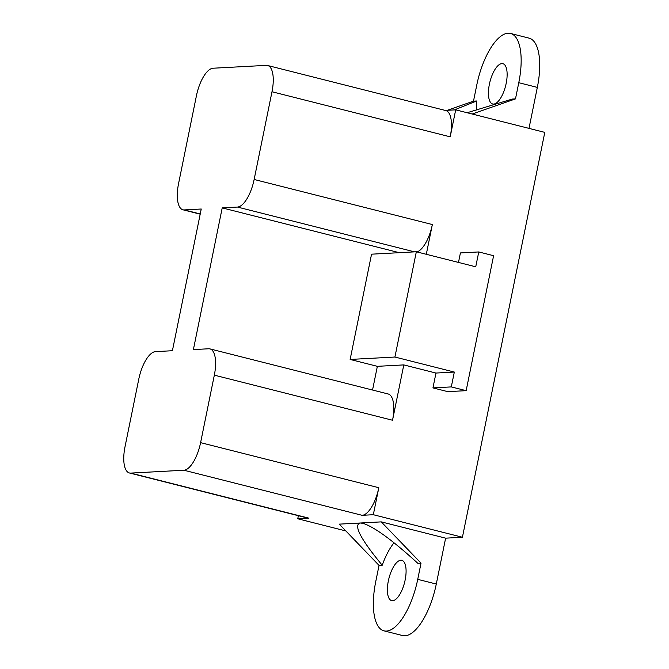<?xml version="1.0" encoding="UTF-8"?>
<svg xmlns="http://www.w3.org/2000/svg" width="669" height="669" viewBox="0 0 669 669"><rect width="100%" height="100%" fill="white"/><g stroke="black" fill="none" stroke-linecap="round" stroke-linejoin="round"><path stroke-width="1" d="M383.989 630.85L402.554 635.55A51.965 20.221 -75.8 0 0 436.288 584.045L417.732 579.346A51.965 20.221 104.2 0 1 383.989 630.85A51.965 20.221 104.2 0 1 375.744 581.604L379.039 565.414L339.292 524.136L360.282 523.007C353.199 524.914 360.516 538.988 382.225 565.238L379.039 565.414M436.288 584.045L445.629 538.16L462.421 537.249L544.792 132.378L455.689 109.841L445.169 110.402M528.995 128.381L537.332 87.396A51.965 20.221 -75.8 0 0 529.087 38.15L510.522 33.45A51.965 20.221 104.2 0 1 518.776 82.697L515.481 98.895L472.205 114.014M345.848 530.943L297.747 518.776L298.374 515.707M417.732 579.346L421.027 563.147L417.841 563.323C392.561 540.268 374.28 526.938 363.016 523.342L360.282 523.007L381.271 521.879L421.027 563.147M445.629 538.16L381.271 521.879M462.421 537.249L373.319 514.712L378.813 487.718L200.6 442.644L214.331 375.158A27.713 10.788 -75.8 0 0 209.932 348.892A27.713 10.788 -75.8 0 0 208.628 348.775L193.391 349.594L222.217 207.883L237.462 207.064A27.713 10.788 -75.8 0 0 254.145 179.476L271.99 91.753A27.713 10.788 -75.8 0 0 267.592 65.487A27.713 10.788 -75.8 0 0 266.287 65.361L213.11 68.221A27.713 10.788 -75.8 0 0 196.418 95.818L178.573 183.54A27.713 10.788 -75.8 0 0 182.972 209.807A27.713 10.788 -75.8 0 0 184.276 209.924L201.244 209.012L172.41 350.723L155.451 351.635A27.713 10.788 -75.8 0 0 138.759 379.231L125.028 446.708A27.713 10.788 -75.8 0 0 129.426 472.975A27.713 10.788 -75.8 0 0 130.731 473.1L183.916 470.232A27.713 10.788 -75.8 0 0 200.6 442.644M209.932 348.892L388.137 393.974A27.713 10.788 -75.8 0 1 392.536 420.241L403.8 364.906L435.971 373.051L432.952 387.895L447.804 391.649L466.151 390.663L493.605 255.709L478.761 251.945L475.734 266.797L416.335 251.77L394.919 357.037L454.318 372.064L451.299 386.908L466.151 390.663M478.761 251.945L460.414 252.932L458.482 262.432M426.304 254.287L432.35 224.55L254.145 179.476M267.592 65.487L445.805 110.561A27.713 10.788 -75.8 0 1 450.204 136.827L455.689 109.841M510.522 33.45A51.965 20.221 104.2 0 0 476.788 84.955L473.493 101.153L447.352 110.285M501.901 63.588A20.789 8.087 -75.8 0 0 491.113 77.855A20.789 8.087 -75.8 0 0 489.449 100.291A20.789 8.087 -75.8 0 0 492.685 103.979A20.789 8.087 -75.8 0 0 499.526 99.756A20.789 8.087 -75.8 0 0 506.96 78.156A20.789 8.087 -75.8 0 0 502.879 63.68A20.789 8.087 -75.8 0 0 501.901 63.588M400.856 560.229A20.789 8.087 -75.8 0 0 394.994 564.552A20.789 8.087 -75.8 0 0 387.56 586.144A20.789 8.087 -75.8 0 0 391.641 600.628A20.789 8.087 -75.8 0 0 402.997 587.599A20.789 8.087 -75.8 0 0 405.071 564.009A20.789 8.087 -75.8 0 0 401.835 560.321A20.789 8.087 -75.8 0 0 400.856 560.229M129.426 472.975L307.64 518.057A27.713 10.788 -75.8 0 0 308.944 518.174L297.747 518.776M394.024 542.768A47.114 18.331 -75.8 0 0 382.225 565.238M373.319 514.712L362.121 515.314A27.713 10.788 -75.8 0 0 378.813 487.718M416.929 251.92A27.713 10.788 -75.8 0 0 432.35 224.55M403.8 364.906L377.358 366.328L350.138 359.445L371.554 254.178L416.335 251.77M432.952 387.895L451.299 386.908M435.971 373.051L454.318 372.064M350.138 359.445L394.919 357.037M372.541 390.027L377.358 366.328M515.481 98.895L512.295 99.062L467.138 112.735M454.376 109.908L476.679 100.986L473.493 101.153M476.679 100.986A47.114 18.331 -75.8 0 0 476.754 110.034M399.309 252.681L222.217 207.883M537.332 87.396L518.776 82.697M450.204 136.827L271.99 91.753M392.536 420.241L214.331 375.158M362.121 515.314L183.916 470.232M308.944 518.174L130.731 473.1M200.232 213.963L184.276 209.924M414.546 251.862L237.462 207.064M182.972 209.807L200.198 214.164"/></g></svg>

